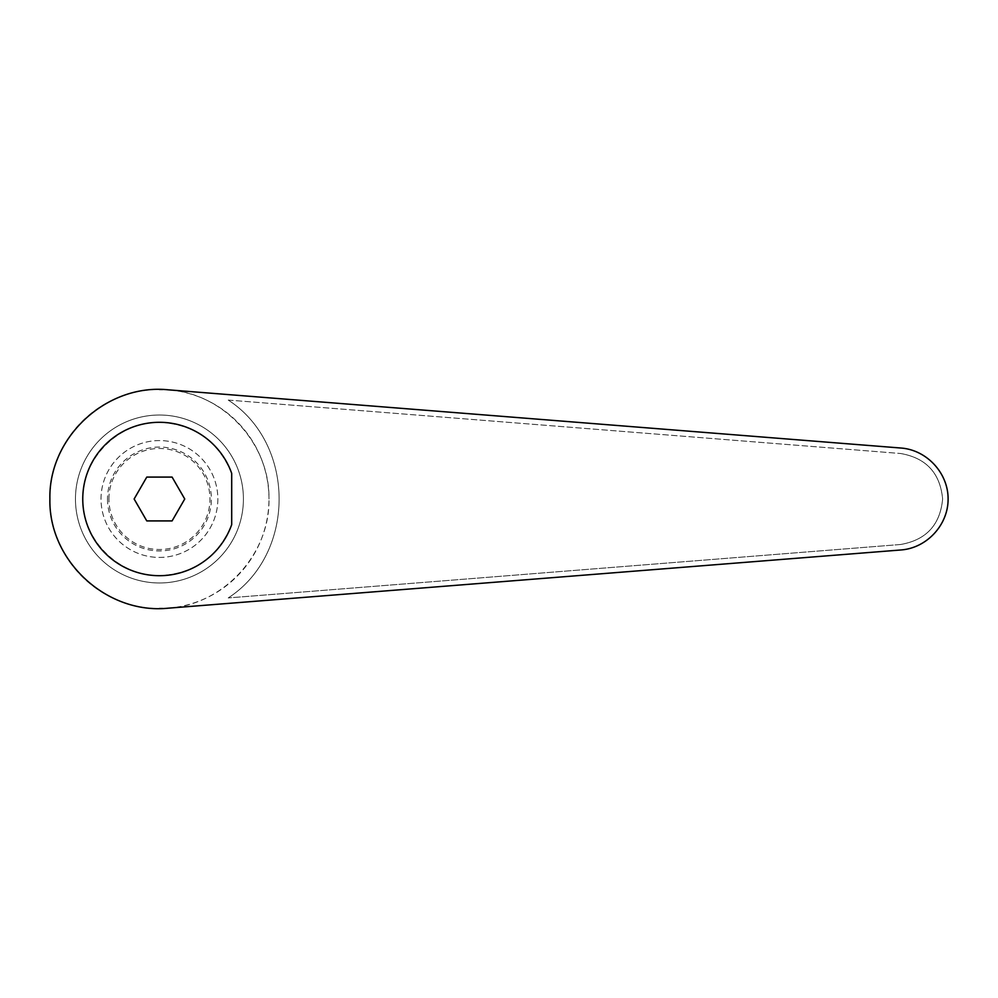 <?xml version="1.0" encoding="UTF-8"?>
<svg xmlns="http://www.w3.org/2000/svg" width="998" height="998" viewBox="0 0 998 998"><rect width="100%" height="100%" fill="white"/><g stroke="black" fill="none" stroke-linecap="round" stroke-linejoin="round"><path stroke-width="0.75" stroke-dasharray="4.99 3.74" d="M217.851 499A58.42 58.42 0 0 1 159.43 557.42A58.42 58.42 0 0 1 101.023 499A58.42 58.42 0 0 1 159.43 440.58A58.42 58.42 0 0 1 217.851 499A58.42 58.42 0 0 1 159.43 557.42A58.42 58.42 0 0 1 101.023 499A58.42 58.42 0 0 1 159.43 440.58A58.42 58.42 0 0 1 217.851 499M107.497 499A51.946 51.946 0 0 0 159.43 550.946A51.946 51.946 0 0 0 211.376 499A51.946 51.946 0 0 0 159.43 447.054A51.946 51.946 0 0 0 107.497 499M108.919 499A50.511 50.511 0 0 1 159.43 448.489A50.511 50.511 0 0 1 209.954 499A50.511 50.511 0 0 1 159.43 549.511A50.511 50.511 0 0 1 108.919 499M268.973 499A109.531 109.531 0 0 0 159.43 389.469A109.531 109.531 0 0 0 49.9 499A109.531 109.531 0 0 0 159.43 608.531A109.531 109.531 0 0 0 268.973 499C269.984 554.401 223.415 604.813 168.113 608.194L901.032 549.96C926.843 548.052 948.25 524.886 948.1 499C948.25 473.114 926.843 449.948 901.032 448.04L168.113 389.806C223.415 393.187 269.984 443.599 268.973 499M161.988 389.494L159.43 389.469L161.988 389.494M243.412 499A83.982 83.982 0 0 0 159.43 415.018A83.982 83.982 0 0 0 75.461 499A83.982 83.982 0 0 0 159.43 582.982A83.982 83.982 0 0 0 243.412 499A83.982 83.982 0 0 0 159.43 415.018A83.982 83.982 0 0 0 75.461 499A83.982 83.982 0 0 0 159.43 582.982A83.982 83.982 0 0 0 243.412 499M184.742 499L172.093 520.919L146.781 520.919L134.131 499L146.781 477.081L172.093 477.081L184.742 499M231.698 473.364C218.325 441.191 194.236 424.175 159.43 422.329C118.413 422.017 82.46 457.97 82.759 499C82.46 540.03 118.413 575.983 159.43 575.671C194.236 573.825 218.325 556.809 231.698 524.636M900.595 544.496C926.194 540.03 940.203 524.873 942.623 499C940.203 473.127 926.194 457.97 900.595 453.504C926.194 457.97 940.203 473.127 942.623 499C940.203 524.873 926.194 540.03 900.595 544.496L228.23 597.927L900.595 544.496M228.23 400.073L900.595 453.504L228.23 400.073C296.069 443.973 296.069 554.027 228.23 597.927C296.069 554.027 296.069 443.973 228.23 400.073M162.524 608.493L159.43 608.531L162.524 608.493"/><path stroke-width="1.5" d="M168.113 389.806C106.674 383.457 48.44 437.249 49.9 499C48.44 560.751 106.674 614.543 168.113 608.194L901.032 549.96C926.843 548.052 948.25 524.886 948.1 499C948.25 473.114 926.843 449.948 901.032 448.04L168.113 389.806M231.698 473.364A76.671 76.671 0 0 0 82.759 499A76.671 76.671 0 0 0 231.698 524.636L231.698 473.364M159.43 608.531L162.524 608.493M159.43 389.469L162.524 389.507M134.131 499L146.781 477.081L172.093 477.081L184.742 499L172.093 520.919L146.781 520.919L134.131 499"/></g></svg>
